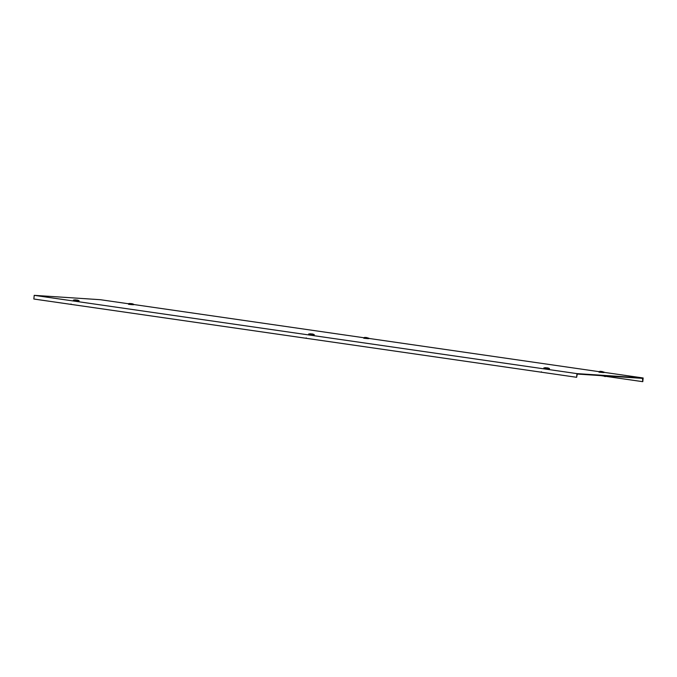 <?xml version="1.0" encoding="UTF-8"?>
<svg xmlns="http://www.w3.org/2000/svg" width="677" height="677" viewBox="0 0 677 677"><rect width="100%" height="100%" fill="white"/><g stroke="black" fill="none" stroke-linecap="round" stroke-linejoin="round"><path stroke-width="1.02" d="M599.357 372.198L603.038 372.553M364.158 338.28L367.831 338.635M548.404 368.957L544.731 368.593M313.206 335.039L309.524 334.675M77.999 301.121L74.326 300.757M128.952 304.362L132.633 304.718M34.214 295.341L33.85 299.022L576.626 377.292L577.269 374.059L642.456 378.358L642.786 381.659L643.15 377.978L576.982 373.619L34.214 295.341L100.374 299.708L128.063 303.702M643.15 377.978L604.062 372.342M599.873 371.309L604.045 372.079L599.103 371.673L368.855 338.424M364.666 337.391L368.838 338.161L363.896 337.755L133.657 304.506M576.626 377.292L576.982 373.619M642.465 381.633L605.551 376.31M603.774 376.057L600.651 375.6M77.237 300.072L75.206 299.936L77.237 300.072M78.947 300.673L79.006 301.138L73.996 300.715L73.48 300.139M75.164 299.936L77.677 300.148L75.164 299.936M74.834 299.869L77.677 300.148M131.863 303.677L129.84 303.533L131.863 303.677M133.581 304.269L133.631 304.735L128.622 304.32L128.114 303.736M129.789 303.541L132.303 303.753L129.789 303.541M129.468 303.474L132.303 303.753M367.069 337.595L365.038 337.451L367.069 337.595M368.779 338.187L368.83 338.652L363.828 338.238L363.312 337.654M602.268 371.512L600.245 371.368L602.268 371.512M603.986 372.105L604.036 372.57L599.027 372.155L598.519 371.571M603.19 375.769A2.556 0.736 -150.8 0 0 604.925 376.42M604.273 375.845L605.145 376.615L605.577 375.93M605.187 375.904L605.644 376.031M312.435 333.989L310.413 333.854L312.435 333.989M314.153 334.59L314.204 335.056L309.194 334.633L308.687 334.057M310.362 333.854L312.876 334.066L310.362 333.854M310.041 333.786L312.876 334.066M547.642 367.907L545.611 367.772L547.642 367.907M549.36 368.508L549.411 368.973L544.401 368.55L543.885 367.975M545.569 367.772L548.082 367.983L545.569 367.772M545.239 367.704L548.082 367.983M74.038 300.292L79.04 300.706L74.038 300.292M128.664 303.888L133.674 304.312L128.664 303.888M368.838 338.161L363.871 337.806L364.996 337.383M604.045 372.079L599.069 371.724L600.203 371.301M309.237 334.21L314.246 334.624L309.237 334.21M544.443 368.127L549.445 368.542L544.443 368.127M75.172 299.869L73.429 300.097M77.347 300.08L79.006 300.647M71.339 304.447L71.017 303.981M129.798 303.465L128.055 303.702M131.973 303.685L133.64 304.244M306.546 338.365L306.216 337.899M541.744 372.274L541.422 371.817M310.371 333.786L308.627 334.015M312.554 333.998L314.213 334.565M545.577 367.704L543.834 367.933M547.752 367.916L549.419 368.483"/></g></svg>

